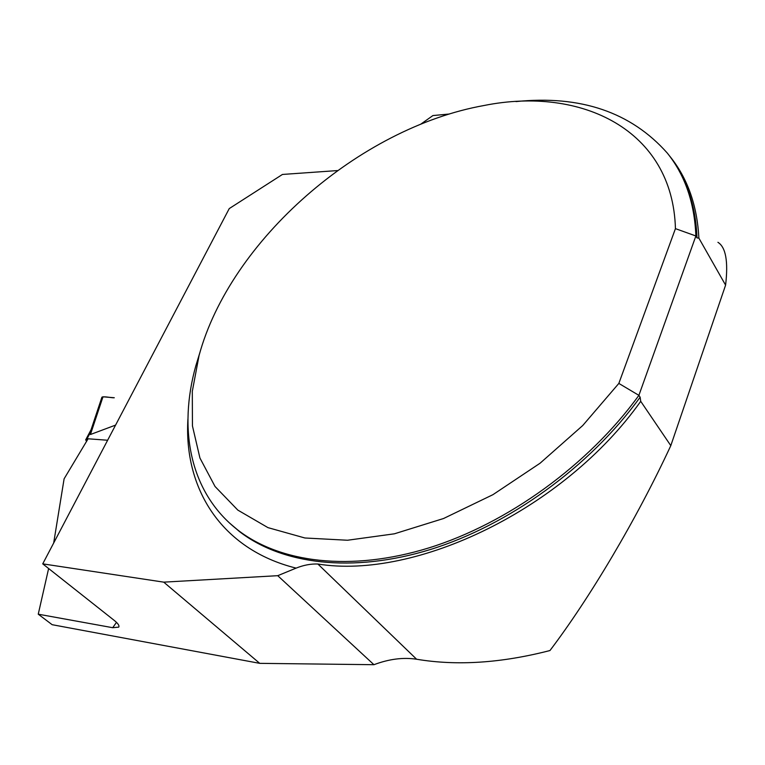 <?xml version="1.0" encoding="UTF-8"?>
<svg xmlns="http://www.w3.org/2000/svg" width="765" height="765" viewBox="0 0 765 765"><rect width="100%" height="100%" fill="white"/><g stroke="black" fill="none" stroke-linecap="round" stroke-linejoin="round"><path stroke-width="1.15" d="M717.924 242.304C725.803 247.219 728.366 261.496 725.593 285.135L698.875 238.116C697.192 205.603 687.649 178.494 670.245 156.787L668.926 155.161M48.625 568.519L38.25 614.19L52.154 624.699L259.737 663.351L373.942 664.699C389.031 659.009 403.251 657.192 416.609 659.239C456.906 665.99 501.352 663.083 549.968 650.537C589.356 598.565 636.107 520.324 670.8 445.641L640.726 401.319C564.188 509.174 415.586 579.927 317.867 564.015C310.886 563.748 303.628 565.115 296.103 568.118C220.53 549.232 183.743 487.841 187.922 419.153M698.875 238.116L696.991 237.915L695.882 235.974C694.534 202.744 685.01 175.109 667.3 153.077C630.972 112.139 580.53 94.984 515.973 101.582M229.758 523.241L237.58 529.839C279.799 562.705 350.485 572.124 429.05 547.845C507.472 523.403 588.476 465.015 638.89 395.352L640.133 397.188L640.726 401.319M237.58 529.839C189.873 492.698 177.958 429.289 195.936 365.431L199.961 352.321M199.082 355.419C230.341 240.593 358.909 127.879 484.149 105.484C581.448 85.986 672.789 129.868 675.438 228.639L618.837 383.418L582.739 425.522L540.09 463.207L492.947 494.668L443.595 518.498L394.396 533.807L347.52 540.243L304.891 537.986L267.96 527.63L237.81 510.092L215.042 486.492L199.933 458.025L192.445 425.923L192.302 391.355L199.082 355.419L195.936 365.431M675.438 228.639L695.882 235.974L638.89 395.352L618.837 383.418M725.593 285.135L670.8 445.641M337.442 170.576L282.448 174.449L229.251 208.577L42.735 563.862L163.729 582.146L277.743 575.682L296.103 568.118M38.25 614.19L112.704 627.702L118.728 627.128C119.57 625.751 118.097 623.523 114.291 620.453L42.735 563.862M53.684 543.007L64.107 478.814L88.099 438.785L107.636 440.248M449.38 114.014L432.923 115.563L420.674 124.236M277.743 575.682L373.942 664.699M259.737 663.351L163.729 582.146M86.608 441.376L85.69 439.846L87.602 439.646M115.582 425.101L90.423 434.52L90.863 430.332L101.927 397.169L102.988 396.805L90.423 434.52M91.284 429.328L90.863 430.332M102.988 396.805L114.291 397.743C110.571 398.068 101.525 395.199 102.472 398.345M416.609 659.239L317.867 564.015M696.991 237.915C696.073 212.45 690.145 190.15 679.215 171.025M229.079 522.61L239.177 531.321C281.405 564.216 352.053 573.673 430.552 549.461C508.907 525.077 589.805 466.784 640.133 397.188M112.704 627.702L116.49 622.366M86.617 439.579L90.289 432.674M686.32 185.618L685.23 183.667M85.69 439.846L91.054 429.758"/></g></svg>
